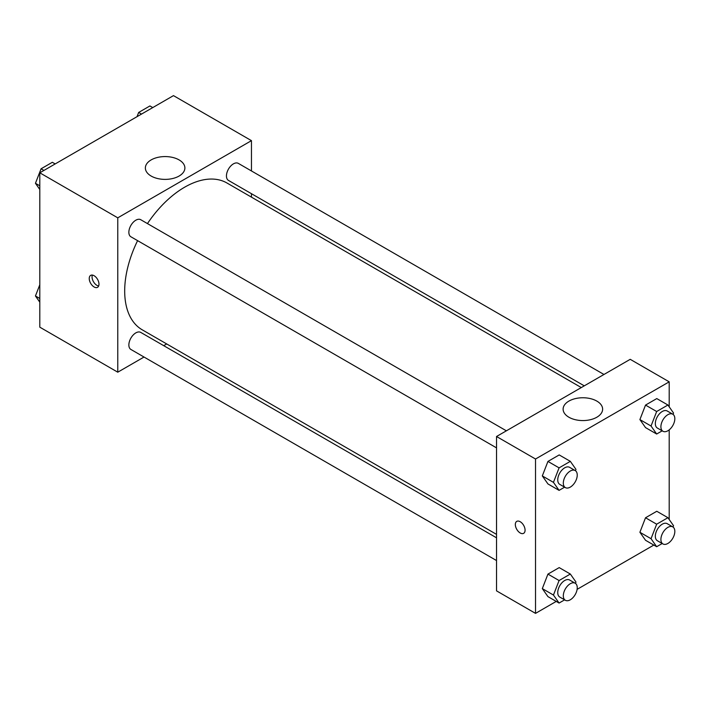 <?xml version="1.0" encoding="UTF-8"?>
<svg xmlns="http://www.w3.org/2000/svg" width="709" height="709" viewBox="0 0 709 709"><rect width="100%" height="100%" fill="white"/><g stroke="black" fill="none" stroke-linecap="round" stroke-linejoin="round"><path stroke-width="1.06" d="M144.024 357.035L117.774 372.19L39.801 327.168L39.801 172.81L173.475 95.626L251.456 140.648L251.456 170.958M251.456 193.699L251.456 197.137M151.15 159.915A19.755 11.406 180 0 1 172.686 157.442A19.755 11.406 180 0 1 184.881 167.98A19.755 11.406 180 0 1 165.126 179.386A19.755 11.406 180 0 1 145.363 167.98A19.755 11.406 180 0 1 151.15 159.915M117.774 372.19L117.774 217.831L39.801 172.81M117.774 217.831L251.456 140.648M94.111 286.968A6.895 3.979 60 0 1 89.609 280.897A6.895 3.979 60 0 1 90.663 275.376A6.895 3.979 60 0 1 97.55 279.355A6.895 3.979 60 0 1 97.55 287.313A6.895 3.979 60 0 1 94.111 286.968M92.365 275.083A6.895 3.979 -120 0 0 96.911 285.346A6.895 3.979 -120 0 0 98.657 285.984M166.695 343.945L163.717 345.664M506.377 430.815L140.745 219.719A9.846 5.681 120 0 0 130.899 225.409A9.846 5.681 120 0 0 130.899 236.779L496.53 447.875M496.53 537.812L140.745 332.406A9.846 5.681 120 0 0 133.159 335.038A9.846 5.681 120 0 0 128.861 344.946A9.846 5.681 120 0 0 130.899 349.457L496.53 560.553M603.962 374.476L238.33 163.38A9.846 5.681 120 0 0 230.744 166.021A9.846 5.681 120 0 0 226.446 175.929A9.846 5.681 120 0 0 228.484 180.432L584.269 385.847M137.599 240.643A84.761 48.939 120 0 0 124.687 291.018A84.761 48.939 120 0 0 142.234 329.818L496.53 534.373M581.291 387.566L226.995 183.019A84.761 48.939 120 0 0 147.445 223.592M556.237 601.409L535.525 613.374L496.53 590.863L496.53 436.505L630.212 359.321L669.199 381.832L669.199 406.833M577.108 589.356L653.822 545.07M542.314 475.925L547.942 483.937L542.314 475.925L547.942 461.426L542.314 475.925L553.454 482.359L559.082 467.86L570.337 461.355L575.965 469.367L575.442 470.705M559.197 454.93L547.942 461.426L559.197 454.93L570.337 461.355M639.899 419.586L645.527 427.598L639.899 419.586L645.527 405.087L639.899 419.586L651.039 426.02L656.667 411.512L667.922 405.016L673.55 413.028L673.027 414.366M656.782 398.582L645.527 405.087L656.782 398.582L667.922 405.016M639.899 532.273L645.527 540.276L639.899 532.273L645.527 517.765L639.899 532.273L651.039 538.707L656.667 524.199L667.922 517.703L673.55 525.706L673.027 527.044M656.782 511.269L645.527 517.765L656.782 511.269L667.922 517.703M535.525 613.374L535.525 459.015L669.199 381.832M669.199 429.858L669.199 519.52M542.314 588.612L547.942 596.615L542.314 588.612L547.942 574.104L542.314 588.612L553.454 595.046L559.082 580.538L570.337 574.042L575.965 582.045L575.442 583.392M559.197 567.608L547.942 574.104L559.197 567.608L570.337 574.042M568.902 417.229A19.755 11.406 180 0 1 563.114 409.164A19.755 11.406 180 0 1 582.869 397.758A19.755 11.406 180 0 1 602.623 409.164A19.755 11.406 180 0 1 590.429 419.701A19.755 11.406 180 0 1 568.902 417.229M535.525 459.015L496.53 436.505M525.077 530.164A6.895 3.979 60 0 1 523.65 533.319A6.895 3.979 60 0 1 516.755 529.339A6.895 3.979 60 0 1 516.755 521.381A6.895 3.979 60 0 1 522.072 523.224A6.895 3.979 60 0 1 525.077 530.164M516.764 521.372A6.895 3.979 -120 0 0 516.764 529.331A6.895 3.979 -120 0 0 523.65 533.319M564.612 487.172L559.082 490.371L553.454 482.359M575.203 470.554L569.628 467.337A9.846 5.681 120 0 0 562.042 469.97A9.846 5.681 120 0 0 557.744 479.878A9.846 5.681 120 0 0 559.782 484.389L565.357 487.606A9.846 5.681 120 0 0 575.203 481.925A9.846 5.681 120 0 0 575.203 470.554A9.846 5.681 120 0 0 567.617 473.187A9.846 5.681 120 0 0 563.318 483.095A9.846 5.681 120 0 0 565.357 487.606M559.082 490.371L547.942 483.937M559.082 467.86L547.942 461.426M662.197 430.833L656.667 434.023L651.039 426.02M672.788 414.207L667.222 410.998A9.846 5.681 120 0 0 659.627 413.631A9.846 5.681 120 0 0 655.329 423.539A9.846 5.681 120 0 0 657.376 428.05L662.942 431.267A9.846 5.681 120 0 0 672.788 425.577A9.846 5.681 120 0 0 672.788 414.207A9.846 5.681 120 0 0 665.202 416.848A9.846 5.681 120 0 0 660.903 426.756A9.846 5.681 120 0 0 662.942 431.267M656.667 434.023L645.527 427.598M656.667 411.512L645.527 405.087M564.612 599.858L559.082 603.049L553.454 595.046M575.203 583.232L569.628 580.015A9.846 5.681 120 0 0 562.042 582.656A9.846 5.681 120 0 0 557.744 592.564A9.846 5.681 120 0 0 559.782 597.075L565.357 600.284A9.846 5.681 120 0 0 575.203 594.603A9.846 5.681 120 0 0 575.203 583.232A9.846 5.681 120 0 0 567.617 585.873A9.846 5.681 120 0 0 563.318 595.782A9.846 5.681 120 0 0 565.357 600.284M559.082 603.049L547.942 596.615M559.082 580.538L547.942 574.104M662.197 543.519L656.667 546.71L651.039 538.707M672.788 526.893L667.222 523.676A9.846 5.681 120 0 0 659.627 526.317A9.846 5.681 120 0 0 655.329 536.226A9.846 5.681 120 0 0 657.376 540.728L662.942 543.945A9.846 5.681 120 0 0 672.788 538.264A9.846 5.681 120 0 0 672.788 526.893A9.846 5.681 120 0 0 665.202 529.534A9.846 5.681 120 0 0 660.903 539.443A9.846 5.681 120 0 0 662.942 543.945M656.667 546.71L645.527 540.276M656.667 524.199L645.527 517.765M39.801 189.48L35.45 183.294L41.078 168.786L52.333 162.29L55.178 163.93M39.801 185.802L35.45 183.294M43.923 170.426L41.078 168.786M137.023 116.675L138.663 112.447L149.918 105.951L152.763 107.591M141.508 114.087L138.663 112.447M39.801 302.167L35.45 295.972L39.801 284.77M39.801 298.489L35.45 295.972"/></g></svg>
